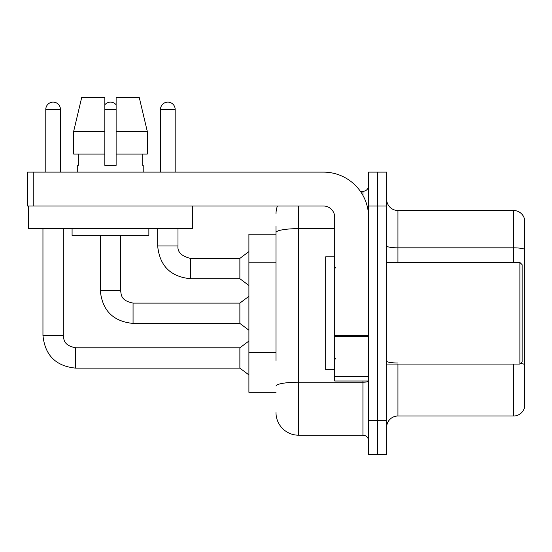 <?xml version="1.0" encoding="UTF-8"?>
<svg xmlns="http://www.w3.org/2000/svg" width="552" height="552" viewBox="0 0 552 552"><rect width="100%" height="100%" fill="white"/><g stroke="black" fill="none" stroke-linecap="round" stroke-linejoin="round"><path stroke-width="0.83" d="M276 254.313L276 226.32L276 234.22L248.904 234.22L248.904 392.299L276 392.299M386.648 427.296A11.288 11.288 0 0 1 397.944 416.008L513.56 416.008L513.56 364.072M377.616 420.521L377.616 454.399L386.648 454.399L386.648 420.521L377.616 420.521L377.616 454.399L368.584 454.399L368.584 420.521L377.616 420.521L377.616 205.999L377.616 420.521M368.584 420.521L368.584 172.12L377.616 172.12L377.616 205.999L377.616 172.12L386.648 172.12L386.648 420.521M524.4 218.64A11.288 11.288 0 0 0 513.56 210.512A11.288 11.288 0 0 1 524.4 218.64L524.4 407.88A11.288 11.288 0 0 1 513.56 416.008M524.4 249.249A11.288 1.96 180 0 0 513.56 247.834L513.56 210.512L397.944 210.512A11.288 11.288 0 0 1 386.648 199.224A11.288 11.288 0 0 0 397.944 210.512L397.944 262.448M524.4 249.4L524.4 364.41A11.288 1.96 180 0 0 520.536 363.423M276 360.442L276 226.32M298.584 205.999L298.584 435.204L362.94 435.204L362.94 381.004M360.373 191.316L362.94 191.316A5.644 5.644 0 0 0 368.584 185.672M368.584 440.848A5.644 5.644 0 0 0 362.94 435.204M276 213.9A22.584 22.584 0 0 1 277.428 205.999M298.584 435.204A22.584 22.584 0 0 1 276 412.62M368.584 381.004L334.712 381.004L334.712 335.347L368.584 335.347M368.584 217.288A45.16 45.16 0 0 0 323.424 172.12L33.244 172.12L33.244 205.999L323.424 205.999A11.288 11.288 0 0 1 334.712 217.288L334.712 335.347M33.244 205.999L27.6 205.999L27.6 172.12L33.244 172.12M334.712 256.804L325.68 256.804L325.68 369.716L334.712 369.716M519.88 364.072L522.144 361.808L522.144 264.712L519.88 262.448L519.88 364.072L386.648 364.072M192.337 205.999L192.337 228.576L28.614 228.576L28.614 205.999M147.308 154.056L147.308 131.48L139.283 97.6L147.308 131.48L147.308 154.056L116.12 154.056L116.12 97.6L139.283 97.6L147.308 131.48L116.12 131.48M104.832 131.48L73.644 131.48L81.668 97.6L73.644 131.48L81.668 97.6L104.832 97.6L104.832 165.352L116.12 165.352L116.12 154.056M77.728 165.352L78.225 165.352L77.728 165.352L77.728 172.12M143.216 165.352L142.726 165.352L143.216 165.352L143.216 172.12M142.726 154.056L142.726 165.352M116.12 165.352L104.832 165.352M78.225 165.352L78.225 154.056M72.084 228.576L72.084 235.352L148.867 235.352L148.867 228.576M104.832 154.056L73.644 154.056L73.644 131.48M45.781 172.12L45.781 109.462A7.342 7.342 0 0 1 53.116 102.12A7.342 7.342 0 0 1 60.458 109.462L60.458 172.12M42.952 228.576L42.952 335.388L63.28 335.388C63.97 339.335 63.245 345.331 75.7 347.808L239.872 347.808L239.872 368.136L75.7 368.136L75.7 347.829M63.28 335.388L63.28 228.576M104.832 104.77A7.342 7.342 0 0 1 116.12 104.77M133.06 323.424C113.195 321.457 102.279 310.541 100.312 290.676C102.279 310.541 113.195 321.457 133.06 323.424C113.195 321.457 102.279 310.541 100.312 290.676C102.279 310.541 113.195 321.457 133.06 323.424C113.195 321.457 102.279 310.541 100.312 290.676C102.279 310.541 113.195 321.457 133.06 323.424C113.195 321.457 102.279 310.541 100.312 290.676C102.279 310.541 113.195 321.457 133.06 323.424C113.195 321.457 102.279 310.541 100.312 290.676L120.64 290.676C121.323 294.623 120.598 300.619 133.06 303.096L239.872 303.096L239.872 323.424L133.06 323.424L133.06 303.117M160.494 172.12L160.494 109.462A7.342 7.342 0 0 1 167.836 102.12A7.342 7.342 0 0 1 175.17 109.462L175.17 172.12M157.672 228.576L157.672 245.964C159.631 265.829 170.547 276.745 190.412 278.712C170.547 276.745 159.631 265.829 157.672 245.964C159.631 265.829 170.547 276.745 190.412 278.712C170.547 276.745 159.631 265.829 157.672 245.964C159.631 265.829 170.547 276.745 190.412 278.712C170.547 276.745 159.631 265.829 157.672 245.964C159.631 265.829 170.547 276.745 190.412 278.712C170.547 276.745 159.631 265.829 157.672 245.964L177.992 245.964C177.309 251.988 181.449 256.128 190.412 258.384L239.872 258.384L239.872 278.712L190.412 278.712L190.412 258.405M276 262.214L248.904 262.214M276 352.542L248.904 352.542M397.944 364.072L397.944 416.008M513.56 262.448L513.56 247.834L397.944 247.834A11.288 1.96 0 0 1 386.648 245.875M386.648 205.999L368.584 205.999M397.944 363.002A11.288 1.96 -0 0 1 386.648 361.042M368.584 381.218A5.644 0.98 0 0 1 362.94 382.198L298.584 382.198A22.584 3.919 180 0 0 276 386.117M276 232.558A22.584 3.919 180 0 1 298.584 228.638L334.712 228.638M362.94 195.422L362.94 191.316M368.584 336.327L334.712 336.327M334.712 376.34L368.584 376.34M45.781 109.462L60.458 109.462M120.64 235.352L120.619 290.676M104.832 109.462L116.12 109.462M190.412 258.384C181.449 256.128 177.309 251.988 177.992 245.964L177.972 245.964C177.309 251.988 181.449 256.128 190.412 258.384C181.449 256.128 177.309 251.988 177.992 245.964C177.309 251.988 181.449 256.128 190.412 258.384C181.449 256.128 177.309 251.988 177.992 245.964C177.309 251.988 181.449 256.128 190.412 258.384C181.449 256.128 177.309 251.988 177.992 245.964L177.992 228.576M160.494 109.462L175.17 109.462M42.952 335.388C44.919 355.253 55.835 366.169 75.7 368.136C55.835 366.169 44.919 355.253 42.952 335.388C44.919 355.253 55.835 366.169 75.7 368.136C55.835 366.169 44.919 355.253 42.952 335.388C44.919 355.253 55.835 366.169 75.7 368.136C55.835 366.169 44.919 355.253 42.952 335.388C44.919 355.253 55.835 366.169 75.7 368.136C55.835 366.169 44.919 355.253 42.952 335.388C44.919 355.253 55.835 366.169 75.7 368.136M335.844 268.099L334.712 266.968M386.648 262.448L519.88 262.448M335.844 358.421L334.712 359.552M239.872 368.136L248.904 374.911M239.872 347.808L248.904 341.032M239.872 323.424L248.904 330.2M100.312 290.676L100.312 235.352M239.872 303.096L248.904 296.32M239.872 278.712L248.904 285.487M239.872 258.384L248.904 251.608"/></g></svg>
